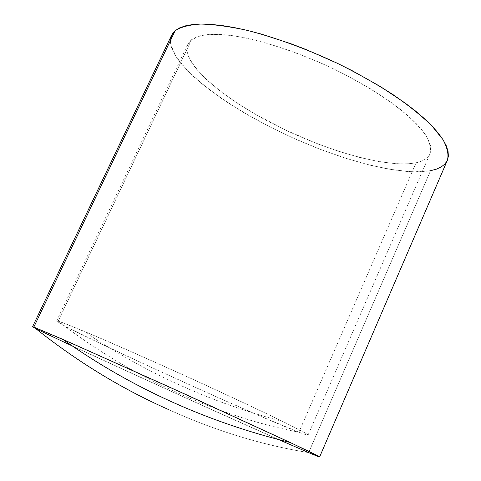 <?xml version="1.0" encoding="UTF-8"?>
<svg xmlns="http://www.w3.org/2000/svg" width="481" height="481" viewBox="0 0 481 481"><rect width="100%" height="100%" fill="white"/><g stroke="black" fill="none" stroke-linecap="round" stroke-linejoin="round"><path stroke-width="0.36" stroke-dasharray="2.4 1.8" d="M298.911 432.197C309.024 436.087 318.332 438.979 282.78 421.476C260.702 410.63 218.248 390.77 176.557 371.933C133.646 352.633 102.633 339.015 83.514 331.084C68.284 324.777 59.824 321.482 58.135 321.194C95.809 350.09 135.101 373.695 176.004 392.021C216.654 410.78 257.624 424.17 298.911 432.197L416.071 162.776C423.292 161.261 427.922 158.291 429.96 153.86C431.283 148.894 429.984 142.833 426.058 135.666C420.562 127.952 412.457 119.541 401.743 110.45C383.489 96.206 360.942 82.431 334.103 69.12C298.491 52.243 261.303 40.067 233.303 35.768C220.13 34.253 209.277 34.223 200.745 35.684L191.522 39.713L58.135 321.194L64.67 323.466L93.122 335.137C119.192 346.254 156.289 362.686 193.711 379.725C230.982 396.735 264.658 412.56 285.63 422.877L305.784 433.339L308.062 435.071C307.798 435.401 304.75 434.439 298.911 432.197C252.17 414.436 55.982 324.609 56.626 321.013L58.135 321.194L191.522 39.713L187.921 44.066C180.255 61.929 220.755 97.108 273.04 123.864C325.336 150.733 387.055 168.524 416.071 162.776L298.911 432.197C257.624 424.17 216.654 410.78 176.004 392.021C135.101 373.695 95.809 350.09 58.135 321.194C55.489 320.514 56.758 321.705 65.278 326.244L97.102 341.967L152.152 367.743L213.756 395.665L262.103 416.895L298.911 432.197M308.646 452.615C261.544 444.979 214.706 430.567 168.134 409.367C214.706 430.567 261.544 444.979 308.646 452.615L430.543 170.701L308.646 452.615L319.618 456.932M72.21 345.911L183.243 396.807L279.07 439.748C205.429 407.305 59.728 340.807 35.492 328.409M171.609 35.197L170.803 44.931L176.112 56.746L186.85 69.979L202.224 84.037L221.416 98.364L243.59 112.47L267.935 125.908L293.644 138.281L319.931 149.218L345.983 158.369L370.971 165.398L394.017 169.991L414.195 171.843L430.543 170.701L423.629 171.609L415.806 171.861L407.173 171.495L387.836 168.969L366.336 164.237L343.362 157.527L319.576 149.08L295.605 139.153L272.066 128.012L249.549 115.933L228.673 103.211L210.041 90.175L194.276 77.188L182.016 64.634L177.393 58.652L173.875 52.952L171.537 47.589L170.436 42.617L170.641 38.113M430.543 170.701C439.327 169.047 444.943 165.578 447.378 160.287L447.324 160.426M191.522 39.713L188.768 42.593L187.223 46.002L186.862 49.88L187.65 54.179L189.544 58.844L192.484 63.823L196.428 69.06L207.04 80.111L220.851 91.612L237.301 103.193L255.826 114.526L286.273 130.393L318.218 144.084L339.394 151.575L359.794 157.479L378.8 161.592L395.785 163.702L403.318 163.961L410.107 163.654L416.071 162.776L421.128 161.309L425.21 159.259L428.234 156.62L430.146 153.397L430.886 149.603L430.405 145.256L428.667 140.386L425.649 135.035L421.344 129.239L415.764 123.058L408.946 116.552L391.799 102.868L370.562 88.835L346.206 75.168L333.231 68.699L319.955 62.596L293.188 51.798L267.322 43.32L243.663 37.536L233.014 35.726L223.31 34.65L214.64 34.295L207.083 34.656L200.691 35.696L195.496 37.398L191.522 39.713M282.78 421.476C211.171 402.771 144.751 372.637 83.514 331.084M308.062 435.071L429.96 153.86M56.626 321.013L187.921 44.066"/><path stroke-width="0.72" d="M35.492 328.409L32.564 326.719L33.826 327.074C76.503 361.189 121.272 388.624 168.134 409.367C121.272 388.624 76.503 361.189 33.826 327.074C29.269 325.384 35.498 328.788 72.21 345.911M279.07 439.748L308.646 452.615L279.07 439.748M170.641 38.113L172.186 34.127L175.12 30.724L33.826 327.074L175.12 30.724L171.609 35.197L32.564 326.719M175.12 30.724L179.455 27.964L185.209 25.902L192.358 24.585L200.878 24.056L210.702 24.357L221.759 25.499L233.94 27.495L247.12 30.345L261.141 34.031L291.005 43.759L306.463 49.687L337.349 63.294L352.357 70.785L380.471 86.616L404.852 102.844L415.277 110.828L424.374 118.603L432.064 126.058L438.293 133.123L443.037 139.724L446.284 145.797L448.058 151.299L448.388 156.181L447.378 160.293C448.881 154.641 447.396 147.727 442.917 139.538L431.878 125.866C421.639 115.873 408.658 105.435 392.941 94.559C375.889 83.658 357.269 73.19 337.091 63.167C305.567 48.527 275.535 37.578 246.987 30.315C229.275 26.461 213.895 24.375 200.83 24.062C189.364 24.735 180.796 26.954 175.12 30.724M447.324 160.426L444.931 164.003L441.281 166.907L436.453 169.144L430.543 170.701M308.646 452.615C320.43 457.617 332.118 462.247 290.061 442.46L168.819 386.79L62.927 339.43L33.826 327.074L72.054 343.44L187.079 395.075L293.494 444.077L319.618 456.932L447.378 160.287M290.061 442.46C206.716 422.029 131.006 387.686 62.927 339.43"/></g></svg>
